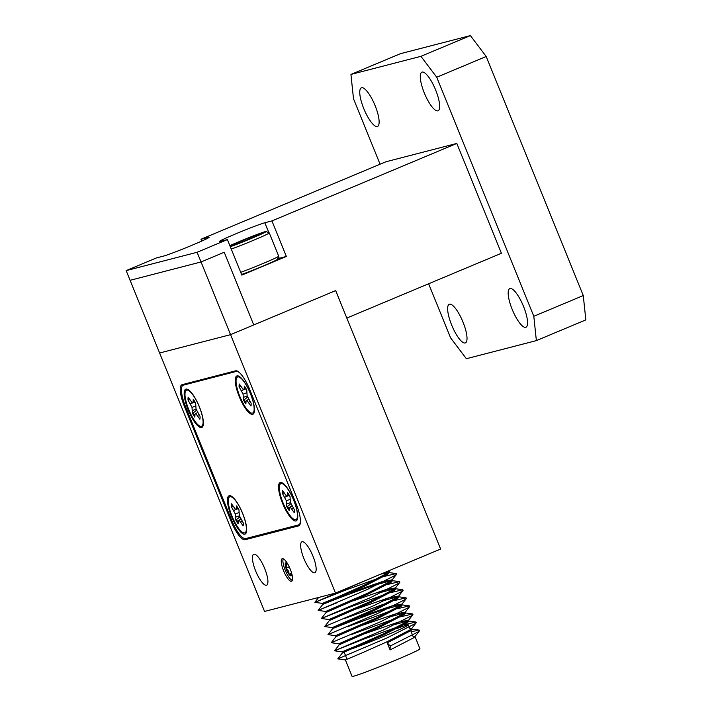 <?xml version="1.0" encoding="UTF-8"?>
<svg xmlns="http://www.w3.org/2000/svg" width="712" height="712" viewBox="0 0 712 712"><rect width="100%" height="100%" fill="white"/><g stroke="black" fill="none" stroke-linecap="round" stroke-linejoin="round"><path stroke-width="1.07" d="M363.77 108.598A20.933 5.803 67.3 0 1 361.349 87.816A20.933 5.803 67.3 0 1 375.117 105.661A20.933 5.803 67.3 0 1 377.529 126.433A20.933 5.803 67.3 0 1 363.77 108.598M451.657 325.037A20.933 5.803 67.3 0 1 449.236 304.264A20.933 5.803 67.3 0 1 463.005 322.1A20.933 5.803 67.3 0 1 465.417 342.881A20.933 5.803 67.3 0 1 451.657 325.037M512.186 309.382A20.933 5.803 67.3 0 1 509.765 288.609A20.933 5.803 67.3 0 1 523.534 306.454A20.933 5.803 67.3 0 1 525.954 327.226A20.933 5.803 67.3 0 1 512.186 309.382M424.299 92.943A20.933 5.803 67.3 0 1 421.878 72.17A20.933 5.803 67.3 0 1 435.646 90.006A20.933 5.803 67.3 0 1 438.067 110.787A20.933 5.803 67.3 0 1 424.299 92.943M126.166 270.622L156.462 257.922L163.564 256.089A25.125 0.97 -22.1 0 0 189.445 246.325A25.125 0.97 -22.1 0 0 209.097 237.31A25.125 0.97 -22.1 0 0 208.082 237.425L200.989 239.259L385.886 161.775L456.819 143.432L501.417 253.267L346.824 318.059L335.672 290.603L230.555 334.658L159.613 353.001L130.1 280.314L201.042 261.972L197.099 252.279L126.166 270.622L130.1 280.314L201.042 261.972L224.227 252.253L253.739 324.939L224.227 252.253L201.042 261.972L230.555 334.658L159.613 353.001L264.561 611.439L335.494 593.096L440.621 549.041L335.672 290.603L230.555 334.658L335.494 593.096M201.727 241.074L200.989 239.259M286.358 256.453L271.922 220.925L264.828 222.758A25.125 0.97 -22.1 0 0 238.947 232.521A25.125 0.97 -22.1 0 0 219.296 241.537A25.125 0.97 -22.1 0 0 220.311 241.412L227.404 239.579L241.831 275.117L286.358 256.453L279.264 258.287A25.125 0.97 -22.1 0 0 277.627 258.776M197.099 252.279L227.404 239.579M271.922 220.925L456.819 143.432M470.401 35.6L486.198 56.497L436.732 77.234L420.925 56.328L470.401 35.6L400.411 53.694L350.936 74.431L353.499 98.754L380.075 164.205M536.367 340.612L533.804 316.288L583.27 295.56L585.834 319.884L536.367 340.612L466.369 358.715L450.571 337.808L428.633 283.776M486.198 56.497L583.27 295.56M436.732 77.234L533.804 316.288M350.936 74.431L420.925 56.328M252.653 414.34A20.764 5.758 -112.7 0 0 253.953 413.094A20.764 5.758 -112.7 0 0 250.161 392.89A20.764 5.758 -112.7 0 0 238.413 376.016A20.764 5.758 -112.7 0 0 237.043 375.892A20.764 5.758 -112.7 0 0 239.223 396.566A20.764 5.758 -112.7 0 0 252.653 414.34M244.875 534.151A20.764 5.758 -112.7 0 0 246.165 532.905A20.764 5.758 -112.7 0 0 242.374 512.702A20.764 5.758 -112.7 0 0 230.626 495.837A20.764 5.758 -112.7 0 0 229.264 495.703A20.764 5.758 -112.7 0 0 231.436 516.378A20.764 5.758 -112.7 0 0 244.875 534.151M201.585 427.538A20.764 5.758 -112.7 0 0 202.875 426.292A20.764 5.758 -112.7 0 0 199.084 406.098A20.764 5.758 -112.7 0 0 187.345 389.224A20.764 5.758 -112.7 0 0 185.974 389.099A20.764 5.758 -112.7 0 0 188.146 409.774A20.764 5.758 -112.7 0 0 201.585 427.538M295.943 520.944A20.764 5.758 -112.7 0 0 297.242 519.698A20.764 5.758 -112.7 0 0 293.451 499.495A20.764 5.758 -112.7 0 0 281.703 482.629A20.764 5.758 -112.7 0 0 280.332 482.496A20.764 5.758 -112.7 0 0 282.513 503.179A20.764 5.758 -112.7 0 0 295.943 520.944M239.463 372.616A21.805 6.052 -112.7 0 0 236.286 371.45L183.322 385.147A21.805 6.052 -112.7 0 0 183.091 385.219A21.805 6.052 -112.7 0 0 185.61 406.863L231.525 519.929A21.805 6.052 -112.7 0 0 245.631 538.592L298.595 524.895A21.805 6.052 -112.7 0 0 298.826 524.815A21.805 6.052 -112.7 0 0 300.446 521.478M302.111 541.761A16.75 4.646 -112.7 0 0 301.933 541.814A16.75 4.646 -112.7 0 0 303.988 558.751A16.75 4.646 -112.7 0 0 314.704 572.768A16.75 4.646 -112.7 0 0 314.873 572.715A16.75 4.646 -112.7 0 0 312.817 555.778A16.75 4.646 -112.7 0 0 302.111 541.761M282.317 558.653A12.211 3.391 -112.7 0 0 282.192 558.697A12.211 3.391 -112.7 0 0 283.688 571.042A12.211 3.391 -112.7 0 0 291.502 581.268A12.211 3.391 -112.7 0 0 291.626 581.223A12.211 3.391 -112.7 0 0 290.122 568.879A12.211 3.391 -112.7 0 0 282.317 558.653M253.873 554.23A16.75 4.646 -112.7 0 0 253.695 554.292A16.75 4.646 -112.7 0 0 255.75 571.22A16.75 4.646 -112.7 0 0 266.466 585.246A16.75 4.646 -112.7 0 0 266.644 585.184A16.75 4.646 -112.7 0 0 264.579 568.256A16.75 4.646 -112.7 0 0 253.873 554.23M185.271 406.018L184.426 406.374A21.805 6.052 67.3 0 1 181.907 384.729A21.805 6.052 67.3 0 1 182.139 384.658L235.574 370.836A21.805 6.052 67.3 0 1 249.69 389.5L296.254 504.185A21.805 6.052 67.3 0 1 298.773 525.821A21.805 6.052 67.3 0 1 298.542 525.901L298.987 525.714M251.283 537.133L245.106 539.723L298.542 525.901M245.106 539.723A21.805 6.052 67.3 0 1 230.991 521.059L231.836 520.703M184.426 406.374L230.991 521.059M297.429 516.28A19.535 5.42 67.3 0 1 296.957 518.532A19.535 5.42 67.3 0 1 286.589 510.299A19.535 5.42 67.3 0 1 279.362 486.946A19.535 5.42 67.3 0 1 282.344 483.644A19.535 5.42 67.3 0 1 292.374 497.198A19.535 5.42 67.3 0 1 297.429 516.28M294.385 509.774L290.425 502.449L290.024 496.593A13.03 3.613 -112.7 0 0 287.612 492.686L287.443 495.463L286.642 496.3L282.584 490.604A13.03 3.613 -112.7 0 0 282.406 493.452L286.366 500.776L286.767 506.632A13.03 3.613 -112.7 0 0 289.179 510.54L289.348 507.763L290.158 506.917L294.207 512.622A13.03 3.613 -112.7 0 0 294.385 509.774M289.09 494.929L287.443 495.463M289.392 495.445L286.642 496.3M293.344 508.083L291.867 508.804M292.018 505.921L290.158 506.917M287.425 496.059L284.755 497.27M289.864 499.415L286.366 500.776M290.514 502.636L286.936 503.856M289.259 509.214A13.03 3.613 67.3 0 1 287.577 506.374L290.959 503.607M287.577 506.374L286.767 506.632M284.222 493.265L283.18 493.078A13.03 3.613 67.3 0 1 283.145 491.529M283.18 493.078L282.406 493.452M358.252 645.072L342.125 651.845L342.517 652.815L383.955 634.757L407.665 622.511L408.768 621.211L408.377 620.241L407.273 621.54L383.554 633.787L358.252 645.072M347.011 659.25L344.127 652.148L342.517 652.815L337.8 658.867L345.525 655.592M361.527 653.144L345.4 659.926L352.093 676.4A36.641 1.415 -22.1 0 0 368.754 670.935A36.641 1.415 -22.1 0 0 403.09 657.025A36.641 1.415 -22.1 0 0 419.982 648.837L414.936 636.394L413.832 637.694L390.114 649.94L387.23 642.838L410.949 630.592L412.043 629.292L411.652 628.322L410.548 629.613L386.839 641.868L361.527 653.144M338.574 596.611L322.447 603.393L322.839 604.363L364.277 586.296L387.987 574.05L389.09 572.751L388.699 571.781L387.595 573.08L363.877 585.326L338.574 596.611M350.01 592.74L381.89 581.757L391.974 579.862L390.87 581.161L367.161 593.408L325.722 611.466L326.123 612.436L367.552 594.378L391.271 582.131L392.374 580.832L391.974 579.862M391.582 580.583L375.18 584.979C356.312 591.138 329.763 601.533 324.236 603.776L338.965 597.582M353.294 600.821L385.174 589.83L395.258 587.934L394.154 589.233L370.436 601.48L329.006 619.547L329.398 620.517L370.836 602.45L394.546 590.203L395.649 588.904L395.258 587.934M356.57 608.894L388.449 597.911L398.533 596.015L397.43 597.315L373.72 609.561L332.282 627.619L332.682 628.589L374.112 610.531L397.83 598.285L398.934 596.985L398.533 596.015M359.854 616.975L391.733 605.983L401.817 604.087L400.714 605.387L376.995 617.633L335.566 635.691L335.957 636.662L377.396 618.603L401.105 606.357L402.209 605.058L401.817 604.087M401.426 604.808L385.023 609.214C366.155 615.364 339.606 625.768 334.07 628.011L348.8 621.816M363.129 625.047L395.009 614.064L405.092 612.169L403.989 613.468L380.279 625.714L338.841 643.773L339.241 644.743L380.671 626.685L404.389 614.438L405.484 613.139L405.092 612.169M366.413 633.128L398.293 622.137L408.377 620.241M386.705 571.638L388.699 571.781M388.307 572.501L380.733 574.139M394.866 588.655L378.464 593.06M398.142 596.727L381.739 601.133M404.701 612.881L388.298 617.286M407.976 620.962L391.573 625.367M397.243 628.385A34.897 1.344 157.9 0 1 408.394 624.94A34.897 1.344 157.9 0 1 392.303 632.737A34.897 1.344 157.9 0 1 359.605 645.989A34.897 1.344 157.9 0 1 353.214 648.356M370.462 578.438L314.846 602.343L345.676 590.052L378.517 578.269M384.106 576.462L396.237 573.578L396.54 574.273L395.365 575.278L367.25 589.5L318.122 610.407L337.719 602.459M387.381 584.534L399.512 581.651L399.815 582.345L398.64 583.351L370.525 597.582L321.406 618.488L352.235 606.206L385.076 594.422M390.666 592.615L402.796 589.732L403.099 590.426L401.924 591.432L373.809 605.654L324.69 626.569L329.398 620.517M344.279 618.612L388.352 602.503M393.941 600.688L406.071 597.804L406.374 598.498L405.199 599.504L377.084 613.726L327.965 634.641L332.682 628.589M347.563 626.685L391.636 610.576M397.225 608.769L409.356 605.885L409.658 606.571L408.483 607.585L380.368 621.807L331.249 642.722L335.957 636.662M350.838 634.757L394.911 618.657M400.5 616.841L412.631 613.958L412.933 614.652L411.758 615.658L383.643 629.88L334.524 650.795L365.354 638.513L398.186 626.729M403.784 624.913L415.915 622.03L416.217 622.724L415.043 623.73L386.928 637.961L337.8 658.876L345.4 659.926M411.162 631.749L419.19 630.111L419.493 630.805L418.318 631.811L390.203 646.033L387.23 642.838M411.26 629.034L410.103 629.132M390.114 649.94L390.203 646.033M409.703 628.162L411.652 628.322M412.987 636.234L414.936 636.394M287.942 564.367A7.049 1.958 -112.7 0 0 287.862 564.251A7.049 1.958 -112.7 0 0 286.366 562.872A7.049 1.958 -112.7 0 0 285.37 563.183C286.66 564.42 286.856 566.102 285.966 568.247C288.075 569.814 289.108 571.861 289.045 574.37C290.959 574.273 291.787 574.629 291.537 575.438A7.049 1.958 -112.7 0 0 291.582 575.323A7.049 1.958 -112.7 0 0 291.671 573.471A7.049 1.958 -112.7 0 0 291.626 573.142M286.909 563.228L285.37 563.183A7.049 1.958 -112.7 0 0 285.966 568.247A7.049 1.958 -112.7 0 0 289.045 574.37A7.049 1.958 -112.7 0 0 291.537 575.438M283.26 558.787A12.006 3.329 -112.7 0 0 282.984 562.24A12.006 3.329 -112.7 0 0 286.758 573.552A12.006 3.329 -112.7 0 0 292.32 580.396M289.241 566.877L285.966 568.247M291.644 573.285L289.045 574.37M203.071 422.883A19.535 5.42 67.3 0 1 202.6 425.135A19.535 5.42 67.3 0 1 192.222 416.894A19.535 5.42 67.3 0 1 185.004 393.54A19.535 5.42 67.3 0 1 187.977 390.238A19.535 5.42 67.3 0 1 198.007 403.802A19.535 5.42 67.3 0 1 203.071 422.883M200.019 416.369L196.058 409.053L195.658 403.197A13.03 3.613 -112.7 0 0 193.246 399.281L193.085 402.058L192.276 402.903L188.217 397.207A13.03 3.613 -112.7 0 0 188.048 400.055L192.009 407.38L192.409 413.227A13.03 3.613 -112.7 0 0 194.821 417.143L194.981 414.366L195.791 413.521L199.85 419.217A13.03 3.613 -112.7 0 0 200.019 416.369M194.723 401.532L193.085 402.058M195.026 402.049L192.276 402.903M198.977 414.678L197.5 415.408M197.66 412.524L195.791 413.521M193.059 402.663L190.398 403.864M195.497 406.018L192.009 407.38M196.147 409.24L192.578 410.45M194.901 415.817A13.03 3.613 67.3 0 1 193.219 412.969L196.592 410.21M193.219 412.969L192.409 413.227M189.855 399.859L188.814 399.672A13.03 3.613 67.3 0 1 188.787 398.124M188.814 399.672L188.048 400.055M233.144 506.472L231.338 506.659L235.298 513.984L235.699 519.831A13.03 3.613 -112.7 0 0 238.102 523.747L238.271 520.97L239.081 520.125L243.139 525.821A13.03 3.613 -112.7 0 0 243.308 522.982L239.348 515.657L238.947 509.801A13.03 3.613 -112.7 0 0 236.535 505.894L236.375 508.662L235.565 509.507L231.507 503.811A13.03 3.613 -112.7 0 0 231.302 505.039A13.03 3.613 -112.7 0 0 231.338 506.659M232.103 506.285A13.03 3.613 67.3 0 1 232.076 504.728M246.352 529.488A19.535 5.42 67.3 0 1 245.889 531.739A19.535 5.42 67.3 0 1 235.512 523.507A19.535 5.42 67.3 0 1 228.285 500.153A19.535 5.42 67.3 0 1 231.267 496.851A19.535 5.42 67.3 0 1 241.297 510.406A19.535 5.42 67.3 0 1 246.352 529.488M242.267 521.282L240.79 522.012M240.941 519.128L239.081 520.125M238.013 508.137L236.375 508.662M238.315 508.653L235.565 509.507M236.348 509.267L233.687 510.477M238.787 512.622L235.298 513.984M239.437 515.844L235.868 517.063M238.182 522.421A13.03 3.613 67.3 0 1 236.509 519.573L239.882 516.814M236.509 519.573L235.699 519.831M240.932 386.661L239.125 386.847L243.077 394.172L243.486 400.019A13.03 3.613 -112.7 0 0 245.889 403.935L246.058 401.159L246.868 400.313L250.927 406.009A13.03 3.613 -112.7 0 0 251.096 403.161L247.135 395.845L246.735 389.989A13.03 3.613 -112.7 0 0 244.323 386.082L244.154 388.85L243.353 389.695L239.294 383.999A13.03 3.613 -112.7 0 0 239.09 385.228A13.03 3.613 -112.7 0 0 239.125 386.847M239.891 386.474A13.03 3.613 67.3 0 1 239.855 384.916M254.14 409.676A19.535 5.42 67.3 0 1 253.677 411.928A19.535 5.42 67.3 0 1 243.299 403.695A19.535 5.42 67.3 0 1 236.072 380.333A19.535 5.42 67.3 0 1 239.054 377.04A19.535 5.42 67.3 0 1 249.084 390.594A19.535 5.42 67.3 0 1 254.14 409.676M245.8 388.325L244.154 388.85M246.103 388.841L243.353 389.695M250.054 401.47L248.577 402.2M248.728 399.316L246.868 400.313M244.136 389.455L241.466 390.657M246.575 392.81L243.077 394.172M247.224 396.032L243.646 397.252M245.969 402.609A13.03 3.613 67.3 0 1 244.296 399.761L247.669 397.002M244.296 399.761L243.486 400.019M230.287 246.69A21.983 0.845 -22.1 0 0 251.674 238.298A21.983 0.845 -22.1 0 0 266.057 231.542A21.983 0.845 -22.1 0 0 239.757 241.377A21.983 0.845 -22.1 0 0 229.878 245.685M266.057 231.542L269.234 232.886A24.422 0.943 157.9 0 1 269.269 232.913A24.422 0.943 157.9 0 1 253.258 240.389A24.422 0.943 157.9 0 1 231.258 249.075M240.701 272.34A24.422 0.943 -22.1 0 0 262.701 263.645A24.422 0.943 -22.1 0 0 278.712 256.213A24.422 0.943 -22.1 0 0 278.712 256.169L269.269 232.913M278.712 256.213L277.368 259.39A21.983 0.845 157.9 0 1 262.959 266.083A21.983 0.845 157.9 0 1 241.573 274.467M241.457 240.941A15.735 0.605 -22.1 0 0 235.049 243.718A15.735 0.605 -22.1 0 0 231.16 245.773A15.735 0.605 -22.1 0 0 231.774 245.685A15.735 0.605 -22.1 0 0 242.445 241.804A15.735 0.605 -22.1 0 0 256.382 235.957A15.735 0.605 -22.1 0 0 260.298 233.945A15.735 0.605 -22.1 0 0 259.666 233.99A15.735 0.605 -22.1 0 0 248.995 237.87A15.735 0.605 -22.1 0 0 241.457 240.941M235.369 244.492L235.049 243.718M249.44 238.965L248.995 237.87M208.287 237.924L208.082 237.425M279.264 258.287L278.561 256.56M268.887 232.735L264.828 222.758M188.262 383.074L183.322 385.147M236.286 371.45L237.221 371.059M183.091 385.219L188.146 383.101M298.826 524.815L300.01 524.326M297.758 516.752L296.957 518.532M284.168 484.32L282.344 483.644M408.394 624.94L410.352 629.755M410.753 630.725L413.636 637.836M408.314 620.98L415.915 622.03M339.241 644.743L334.524 650.795L342.125 651.845M405.039 612.907L412.631 613.958M401.755 604.826L409.356 605.885M398.48 596.754L406.071 597.804M395.196 588.682L402.796 589.732M326.123 612.436L321.406 618.488L329.006 619.547M391.92 580.6L399.512 581.651M322.839 604.363L318.122 610.407L325.722 611.466M388.636 572.528L396.237 573.578M318.656 597.448L314.846 602.334L322.447 603.393M419.19 630.111L411.598 629.061M388.547 572.243L390.14 570.196M391.822 580.316L396.54 574.273M395.107 588.397L399.815 582.345M398.382 596.469L403.099 590.426M332.282 627.619L324.69 626.569M401.666 604.541L406.374 598.498M335.566 635.691L327.965 634.641M404.941 612.623L409.658 606.571M338.841 643.773L331.249 642.722M408.225 620.695L412.933 614.652M411.5 628.776L416.217 622.724M414.776 636.848L419.493 630.805M203.401 423.355L202.6 425.135M189.801 390.915L187.977 390.238M246.681 529.959L245.889 531.739M233.091 497.528L231.267 496.851M254.469 410.148L253.677 411.928M240.878 377.716L239.054 377.04"/></g></svg>
